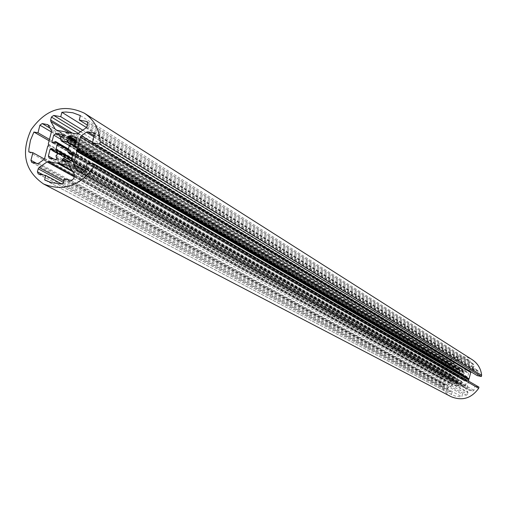 <?xml version="1.0" encoding="UTF-8"?>
<svg xmlns="http://www.w3.org/2000/svg" width="507" height="507" viewBox="0 0 507 507"><rect width="100%" height="100%" fill="white"/><g stroke="black" fill="none" stroke-linecap="round" stroke-linejoin="round"><path stroke-width="0.38" stroke-dasharray="2.54 1.9" d="M463.734 379.844L464.564 376.606L466.256 376.213L466.795 377.265L467.676 377.151L468.519 373.482L468.043 372.347L464.133 371.466L463.677 372.068L464.222 373.589L463.03 374.641L459.874 373.906L459.462 372.582L460.629 371.422L460.565 370.731L456.883 369.933L455.628 370.756L454.931 374.762L456.782 374.204L457.91 375.51L457.099 378.666L455.343 379.09L454.798 378.026L453.93 378.146L453.081 381.809L453.581 382.962L457.453 383.831L457.91 383.229L457.365 381.708L458.575 380.63L461.725 381.429L462.124 382.728L460.958 383.881L461.028 384.585L464.716 385.383L465.971 384.566L466.668 380.548L464.811 381.106L463.734 379.844L67.665 151.587M59.826 154.267L458.575 380.63L59.807 154.255M463.03 374.641L71.468 144.634L463.03 374.641M450.571 383.691L452.548 376.467L453.157 376.067L452.776 375.459L454.291 368.906L452.13 365.053L448.974 364.337L447.719 365.154L446.794 369.185L444.506 368.703L443.492 370.826L442.383 374.578L442.047 378.463L442.072 379.242L444.36 379.73L443.429 383.767L443.936 384.921L447.054 385.631L450.571 383.691L43.741 159.699M44.369 159.021L444.36 379.73M28.829 151.923L442.072 379.242M49.122 140.788L444.506 368.703M49.471 139.419L446.794 369.185M48.279 144.108L452.776 375.459M48.913 145.224L453.157 376.067M47.791 146.01L452.548 376.467M465.147 387.652L459.374 386.093L458.993 385.485L458.379 385.884L452.478 384.94L448.125 387.785L447.294 390.035L447.808 391.195L452.022 392.139L451.483 394.484L455.261 396.062L459.627 396.772L461.858 396.728L462.397 394.376L466.37 395.232L467.631 394.408L467.866 392.025L465.147 387.652L69.687 166.169M64.269 179.003L462.397 394.376M63.134 183.464L461.858 396.728M45.909 180.581L451.483 394.484M61.106 183.642L452.022 392.139M72.881 171.765L458.379 385.884M58.749 162.5L458.993 385.485M72.349 170.834L459.374 386.093M456.433 367.759L462.194 369.292L462.574 369.901L463.183 369.502L469.102 370.433L473.468 367.575L474.298 365.325L473.849 364.203L469.545 363.24L470.084 360.895L465.819 359.216L462.023 358.671L459.716 358.722L459.177 361.066L455.223 360.236L453.974 361.054L453.607 362.632L456.433 367.759L56.816 130.293M82.742 130.185L459.177 361.066M86.444 127.498L459.716 358.722M80.366 115.583L470.084 360.895M87.305 125.045L469.545 363.24M67.374 132.219L463.183 369.502M66.252 133.011L462.574 369.901M66.81 132.619L462.194 369.292M87.299 162.886L474.856 386.245L478.95 387.12M468.544 381.087L467.302 386.505L469.507 390.403L472.67 391.125L473.931 390.301L474.856 386.245M477.29 375.643L478.215 371.587L477.759 370.465L474.552 369.73L470.889 371.77M450.945 396.62L447.003 393.926L443.796 390.377L441.496 386.163L440.215 381.505L440.025 376.65L440.938 371.859L442.89 367.372L445.792 363.43L449.487 360.243L453.784 357.98L458.455 356.751L463.259 356.63L467.936 357.631L472.239 359.691M69.104 145.927L464.418 376.853M67.684 152.113L463.753 380.123M69.351 153.754L69.713 153.963M464.811 381.106L72.564 155.63L464.716 381.036M72.799 154.692L465.502 380.941M72.951 154.103L465.673 380.681M73.16 153.139L466.231 380.44M73.033 152.822L466.579 380.516M73.141 153.348L466.814 380.89M71.373 160.313L465.971 384.566M69.053 161.942L464.716 385.383M62.621 160.732L461.11 384.617M63.876 160.966L460.882 384.236M65.929 161.353L460.958 383.881M69.288 161.967L461.414 383.469M69.89 161.891L461.712 383.419M71.164 160.852L462.124 382.728M461.484 381.289L71.683 159.109L461.725 381.429M63.521 154.458L63.933 154.692M57.868 153.513L458.315 380.675M56.081 155.522L457.365 381.708M56.157 157.012L457.434 382.506M56.588 157.303L457.682 382.671M56.955 158.342L457.91 383.229M56.784 159.014L457.827 383.59M56.093 159.502L457.453 383.831M49.692 158.298L453.86 383.064M53.938 159.097L453.081 381.809M52.24 150.249L453.93 378.146M52.113 149.299L454.304 377.899M51.929 148.957L454.652 377.975M52.151 149.508L455.052 378.418M52.202 150.066L455.09 378.723M58.007 153.406L455.761 379.122M71.734 158.906L457.099 378.666M71.867 158.374L457.238 378.425M68.47 150.199L457.91 375.51M68.648 149.799L457.891 375.231M68.844 149.216L456.877 374.274M54.3 141.833L456.091 374.369M53.976 142.321L455.926 374.622M52.962 142.816L455.368 374.869M52.341 142.701L455.02 374.793M53.324 142.809L454.785 374.419M60.726 139.203L455.628 370.756M61.715 136.827L456.883 369.933M62.716 134.811L460.476 370.693M62.817 135.325L460.705 371.067M62.646 135.996L460.629 371.422M61.803 136.814L460.172 371.84M61.265 136.922L459.874 371.891M60.479 138.246L459.462 372.582M61.125 140.705L61.543 140.952M460.115 374.046L69.307 145.484L459.874 373.906M71.861 144.501L463.29 374.603M75.587 143.722L464.222 373.589M463.905 372.626L75.904 142.454L464.152 372.791M76.088 141.751L463.677 372.068M76.253 141.085L463.759 371.713M76.449 140.306L464.133 371.466M76.38 137.612L467.733 372.227M76.703 139.311L468.519 373.482M74.941 146.263L467.676 377.151M74.244 146.757L467.296 377.398M73.616 146.637L466.947 377.328M74.491 146.745L466.548 376.878M74.871 146.434L466.503 376.574M71.69 144.552L465.832 376.175M69.377 145.452L464.564 376.606M44.629 158.412L451.034 383.026M38.722 163.229L447.839 385.478M37.303 163.565L447.054 385.631M32.233 162.601L444.202 385.016M36.758 163.463L443.429 383.767M51.391 131.915L447.719 365.154M50.092 128.208L448.974 364.337M48.266 125.045L451.819 364.939M48.419 125.273L452.466 365.389M51.258 130.248L454.158 368.114M51.435 131.725L454.291 368.906M69.465 165.865L464.501 387.196M74.282 174.224L467.866 392.025M74.466 175.726L467.993 392.824M73.705 178.737L467.631 394.408M71.379 180.359L466.37 395.232M38.728 174.116L448.068 391.29M43.456 175.023L447.294 390.035M63.419 182.349L447.662 388.451M63.8 180.847L448.125 387.785M74.187 176.816L452.478 384.94M74.428 175.866L453.264 384.788M56.492 130.229L457.08 368.215M69.244 132.561L453.74 363.424M72.431 133.145L453.607 362.632M78.268 133.335L453.974 361.054M80.499 131.763L455.223 360.236M87.394 121.953L473.519 364.07M87.673 123.588L474.298 365.325M86.912 126.585L473.937 366.903M86.025 127.878L473.468 367.575M77.964 133.55L469.102 370.433M76.532 133.886L468.31 370.585M85.347 170.593L473.931 390.301M83.015 172.222L472.67 391.125M77.863 171.246L469.793 390.51M78.357 171.341L469.14 390.048M84.821 171.569L467.435 387.304M85.372 170.504L467.302 386.505M92.458 142.473L471.016 371.675M93.896 136.776L473.76 369.882M94.163 135.73L474.552 369.73M94.029 133.417L477.429 370.332M94.327 135.077L478.215 371.587M72.907 152.715L466.668 380.548M62.469 160.675L461.028 384.585M71.709 159.008L461.63 381.315M59.059 153.9L458.993 380.903M49.198 158.121L453.581 382.962M51.72 148.785L454.798 378.026M57.754 153.64L455.343 379.09M68.857 149.191L456.782 374.204M52.183 142.644L454.931 374.762M62.583 134.697L460.565 370.731M69.218 145.56L459.963 374.02M66.208 141.51L462.72 374.439M75.936 137.22L468.043 372.347M73.35 146.542L466.795 377.265M74.985 146.086L466.256 376.213M31.764 162.436L443.936 384.921M47.829 124.671L452.13 365.053M69.047 165.536L464.78 387.297M45.281 180.258L451.851 394.687M38.266 173.952L447.808 391.195M55.954 130.033L456.775 368.095M86.931 121.522L473.849 364.203M77.362 171.062L469.507 390.403M93.573 132.999L477.759 370.465"/><path stroke-width="0.76" d="M67.665 151.587L69.377 145.452L72.457 144.596L73.35 146.542L74.244 146.757L74.941 146.263L76.703 139.311L75.936 137.22L68.952 135.832L68.084 136.998L68.889 138.322L68.971 139.805L66.753 141.871L61.125 140.705L60.479 138.246L61.265 136.922L62.646 135.996L62.583 134.697L56.017 133.468L53.717 135.09L51.948 142.017L52.183 142.644L52.962 142.816L55.548 141.478L57.468 143.323L57.487 143.849L55.808 149.831L52.627 150.737L51.72 148.785L50.846 148.576L50.149 149.064L48.38 155.998L49.198 158.121L56.093 159.502L56.955 158.342L56.157 157.012L56.081 155.522L58.33 153.412L63.939 154.705L64.573 157.113L63.781 158.438L62.399 159.363L62.469 160.675L69.053 161.942L71.373 160.313L73.141 153.348L72.907 152.715L72.121 152.537L69.522 153.881L67.665 151.587M33.925 132.029L30.452 140.287L28.899 149.007L28.829 151.923L32.885 152.683L30.94 160.307L31.764 162.436L37.303 163.565L38.722 163.229L43.741 159.699L44.629 158.412L47.791 146.01L48.913 145.224L48.279 144.108L51.435 131.725L51.258 130.248L47.829 124.671L42.22 123.55L39.926 125.172L37.981 132.771L33.925 132.029L49.122 140.788M32.885 152.683L44.369 159.021M37.981 132.771L49.471 139.419M44.635 179.909L51.315 182.634L59.123 183.692L63.134 183.464L64.269 179.003L71.379 180.359L73.705 178.737L74.466 175.726L74.282 174.224L69.047 165.536L59.389 163.622L58.749 162.5L57.621 163.292L48.501 161.568L47.081 161.904L39.071 167.532L38.19 168.818L37.423 171.81L38.266 173.952L45.769 175.46L44.635 179.909L45.909 180.581M45.769 175.46L61.106 183.642M57.621 163.292L72.881 171.765M59.389 163.622L72.349 170.834M55.364 129.424L56.492 130.229L65.612 131.896L66.252 133.011L67.374 132.219L76.532 133.886L77.964 133.55L86.025 127.878L86.912 126.585L87.673 123.588L86.931 121.522L79.244 120.02L80.366 115.583L72.805 112.757L66.024 112.009L61.873 112.275L60.745 116.692L53.71 115.425L51.41 117.054L50.649 120.026L50.827 121.503L55.364 129.424L56.816 130.293M60.745 116.692L82.742 130.185M61.873 112.275L86.444 127.498M79.244 120.02L87.305 125.045M65.612 131.896L66.81 132.619M85.347 170.593L87.299 162.886L94.638 164.262L94.068 166.524C80.188 186.063 63.337 191.868 43.513 183.952C24.767 170.91 20.641 152.81 31.136 129.653C45.928 108.973 63.66 103.485 84.333 113.175C94.029 119.684 99.353 129.241 100.291 141.846L99.721 144.108L92.388 142.759L94.327 135.077L93.573 132.999L92.996 132.777L87.844 131.839L86.405 132.181L81.335 135.743L80.448 137.036L77.292 149.483L76.164 150.281L76.804 151.403L73.642 163.875L73.826 165.364L77.362 171.062L83.015 172.222L85.347 170.593M76.804 151.403L468.81 379.927L468.544 381.087M76.164 150.281L468.43 379.318L468.81 379.927M77.292 149.483L469.045 378.919L468.43 379.318M470.889 371.77L469.045 378.919M92.388 142.759L477.29 375.643L481.377 376.505L99.721 144.108M100.291 141.846L481.65 375.313L481.377 376.505M94.068 166.524L478.678 388.311C471.383 398.426 462.143 401.195 450.945 396.62L43.513 183.952M84.333 113.175L472.239 359.691C477.752 363.38 480.889 368.589 481.65 375.313M94.638 164.262L478.95 387.12L478.678 388.311M69.713 153.963L72.571 155.605L69.522 153.881M70.777 153.526L72.799 154.692M71.1 153.032L72.951 154.103M72.121 152.537L73.16 153.139M62.228 160.041L63.876 160.966M62.399 159.363L65.929 161.353M63.242 158.552L69.288 161.967M63.781 158.438L69.89 161.891M64.573 157.113L71.164 160.852M63.939 154.705L71.677 159.116L63.933 154.692M58.368 153.437L59.807 154.255M48.38 155.998L53.938 159.097M50.149 149.064L52.24 150.249M50.846 148.576L52.113 149.299M51.461 148.69L51.929 148.957M53.374 150.775L58.007 153.406M55.808 149.831L71.734 158.906M56.081 149.362L71.867 158.374M57.487 143.849L68.47 150.199M57.468 143.323L68.648 149.799M55.713 141.599L68.844 149.216M51.948 142.017L53.324 142.809M53.717 135.09L60.726 139.203M56.017 133.468L61.715 136.827M61.543 140.952L69.301 145.49L61.55 140.946M66.785 141.884L71.468 144.634L66.753 141.871M67.222 141.776L71.861 144.501M68.971 139.805L75.587 143.722M68.889 138.322L75.898 142.48L68.458 138.031M68.084 136.998L76.088 141.751M68.255 136.326L76.253 141.085M68.952 135.832L76.449 140.306M75.385 137.01L76.38 137.612M72.926 145.826L74.491 146.745M72.875 145.262L74.871 146.434M30.94 160.307L36.758 163.463M39.926 125.172L51.391 131.915M42.22 123.55L50.092 128.208M47.29 124.469L48.266 125.045M68.546 165.352L69.465 165.865M37.423 171.81L43.456 175.023M38.19 168.818L63.419 182.349M39.071 167.532L63.8 180.847M47.081 161.904L74.187 176.816M48.501 161.568L74.428 175.866M50.827 121.503L69.244 132.561M50.649 120.026L72.431 133.145M51.41 117.054L78.268 133.335M53.71 115.425L80.499 131.763M86.348 121.3L87.394 121.953M76.715 170.422L78.357 171.341M73.826 165.364L84.821 171.569M73.642 163.875L85.372 170.504M80.448 137.036L470.553 372.347M81.335 135.743L92.458 142.473M86.405 132.181L93.896 136.776M87.844 131.839L94.163 135.73M92.996 132.777L94.029 133.417M63.774 154.489L71.709 159.008M58.33 153.412L59.826 154.267M52.627 150.737L57.754 153.64M55.548 141.478L68.857 149.191M61.284 140.914L69.218 145.56M72.457 144.596L74.985 146.086"/></g></svg>
